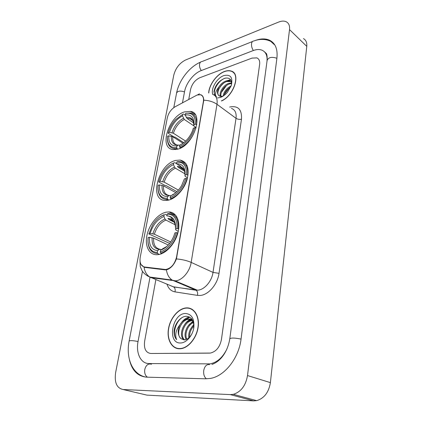 <?xml version="1.0" encoding="UTF-8"?>
<svg xmlns="http://www.w3.org/2000/svg" width="422" height="422" viewBox="0 0 422 422"><rect width="100%" height="100%" fill="white"/><g stroke="black" fill="none" stroke-linecap="round" stroke-linejoin="round"><path stroke-width="0.63" d="M175.652 160.429C158.45 164.163 148.602 200.039 165.123 200.434L168.352 200.17C175.826 198.588 184.298 189.256 187.141 179.308C189.594 168.336 187.278 161.921 180.205 160.065L175.652 160.429M166.147 212.176C158.044 213.806 149.446 224.114 147.056 234.885C144.567 245.657 148.897 254.925 156.905 254.735L158.35 254.614C166.31 253.543 175.394 243.341 178.015 232.343C180.727 221.339 176.475 212.219 169.043 211.944L166.147 212.176M184.572 111.872C168.626 116.382 158.566 148.111 172.967 149.567L177.72 149.172C193.677 145.511 204.385 113.154 190.522 111.382L184.572 111.872M197.058 95.034L175.13 106.771C171.126 109.256 168.52 112.932 167.318 117.796L140.246 257.135C139.424 262.806 140.874 266.097 144.604 267.015L165.614 269.5C171.058 268.455 174.719 264.251 176.591 256.882L203.383 101.575C203.895 97.841 202.908 95.572 200.413 94.76L197.058 95.034M221.513 100.995C233.978 95.63 241.041 73.702 231.335 71.096C229.352 70.4 227.083 70.521 224.52 71.46C216.818 74.151 209.027 84.775 208.679 92.961M186.266 307.907C178.427 308.403 170.272 318.019 168.494 328.696C166.606 339.378 171.654 348.92 179.656 348.783L180.927 348.693C188.813 347.781 196.947 337.479 198.219 326.665C199.595 315.841 193.956 307.337 186.345 307.902L186.266 307.907M176.955 348.224L177.72 348.625M232.828 72.104L233.324 72.262M189.262 308.355L190.143 308.387M200.513 94.644C202.544 95.203 203.631 97.055 203.779 100.199L176.417 258.918C174.339 264.225 171.395 267.748 167.587 269.5L165.092 269.874L145.015 267.411L144.05 267.184L140.932 264.357M209.396 353.135L210.441 353.056C216.222 351.589 219.894 347.053 221.45 339.441L259.635 64.292C259.999 61.037 259.087 58.901 256.887 57.893L252.04 58.099L199.806 77.738C195.07 80.011 191.989 83.931 190.559 89.485L188.75 99.402L190.559 89.485C191.989 83.931 195.07 80.011 199.806 77.738L252.04 58.099L256.887 57.893C259.087 58.901 259.999 61.037 259.635 64.292L221.45 339.441C219.894 347.053 216.222 351.589 210.441 353.056L150.812 353.494L209.396 353.135M155.871 279.638L144.625 341.282C143.749 348.677 145.812 352.75 150.812 353.494C145.812 352.75 143.749 348.677 144.625 341.282L155.871 279.638M191.693 309.057L190.855 308.888M234.025 72.969L233.572 72.753M234.337 73.37L233.904 73.117M221.392 100.905C233.777 95.699 240.893 73.839 231.235 71.255C229.278 70.564 227.031 70.685 224.493 71.613C216.839 74.288 209.101 84.875 208.811 92.993M223.122 96.1C223.913 91.59 226.593 88.172 231.166 85.851M224.066 95.451C225.037 91.933 227.258 89.105 230.723 86.969M220.5 96.411C218.617 92.893 223.623 84.611 229.157 83.25L231.667 83.007M221.065 96.49C219.735 92.687 224.646 85.138 229.89 83.825L231.683 83.545M216.533 96.991C214.592 94.771 215.378 91.426 218.886 86.964C216.723 91.716 217.098 94.823 220.02 96.274L222.874 96.242M218.886 86.964C220.806 83.941 223.249 81.937 226.213 80.934L229.874 80.971L231.583 82.221M219.081 95.805C215.463 93.426 220.537 83.081 226.952 81.515L230.612 81.551L231.562 82.074M231.657 84.236C231.62 79.336 229.346 77.337 224.842 78.255C218.76 80.834 215.13 85.339 213.954 91.774L215.067 95.762M217.441 97.957L220.31 97.477C222.837 96.58 225.211 94.85 227.421 92.276L231.293 85.487C233.065 77.4 230.586 74.108 223.85 75.607C217.019 77.87 210.615 88.673 212.714 94.37M215.969 96.649C211.069 93.61 217.631 80.011 225.796 78.038M218.327 90.34C219.456 87.628 221.255 85.218 223.734 83.113M227.875 80.655L230.792 80.032M221.376 92.371L226.472 85.555M230.739 82.976L231.641 82.675M224.398 94.364L229.172 87.982M226.25 80.924L230.586 79.737M192.421 309.49L191.609 309.252M179.688 348.567L180.943 348.477C188.745 347.58 196.8 337.384 198.06 326.681C199.421 315.967 193.84 307.548 186.302 308.113L186.234 308.113C178.474 308.603 170.398 318.119 168.642 328.691C166.774 339.262 171.775 348.709 179.688 348.567M188.829 337.885C188.275 332.884 189.947 328.58 193.84 324.961M189.594 337.157C189.457 332.9 190.886 329.197 193.872 326.037M186.26 339.473C182.984 334.788 186.825 323.869 193.292 321.981M186.851 339.214C184.272 334.519 187.626 324.908 193.461 322.587M184.198 339.884C177.878 336.476 183.375 320.166 191.715 320.277L192.163 320.272M184.651 339.858C179.007 335.843 184.556 320.583 192.553 320.614M193.635 328.785C194.326 321.216 191.968 317.054 186.556 316.289C180.78 316.052 174.692 323.669 174.08 331.112C173.969 334.73 174.829 337.595 176.649 339.705C174.729 335.126 175.821 330.141 179.925 324.74C177.33 330.648 177.667 335.274 180.948 338.613C175.309 334.562 180.991 319.174 188.998 319.28L192.574 320.245M179.925 324.74C182.114 321.205 184.836 319.275 188.091 318.942L188.223 318.937C190.005 318.89 191.572 319.575 192.928 321M180.948 338.613L184.008 339.884C186.972 339.8 189.552 337.911 191.741 334.203M185.363 313.483C172.044 313.541 166.859 343.756 180.595 342.975C186.334 342.944 192.643 335.69 193.84 327.662C194.5 318.71 191.672 313.984 185.363 313.483M176.649 339.705C172.044 334.741 175.272 321.448 182.689 317.233M184.034 320.33L189.773 317.186M187.547 321.738L191.773 318.99M191.013 323.125L193.107 321.448M181.423 322.64C183.712 319.533 186.382 317.655 189.431 317.001M184.883 324.17C186.73 321.532 188.961 319.723 191.567 318.737M188.296 325.7L192.97 321.095M191.667 327.229L193.803 324.55M177.884 149.124L177.082 148.623L176.654 147.552C170.446 148.043 167.37 144.609 167.439 137.25L167.529 136.2L168.811 135.805C168.452 142.879 171.168 146.239 176.96 145.891L178.532 145.052L179.804 145.268M183.011 143.253L172.725 136.702L168.811 135.805M183.797 142.673L175.067 137.097L174.049 137.002L168.193 133.268L168.193 132.74C169.549 127.913 172.002 123.572 175.541 119.7L182.789 114.293L182.499 115.886C176.269 119.21 171.928 124.69 169.475 132.334L173.379 133.236L185.617 141.096M196.167 127.866L193.851 125.877L184.314 119.458L182.499 115.886M179.967 147.784C187.637 144.055 192.933 137.44 195.861 127.935L194.706 127.75C191.894 136.802 186.84 143.121 179.54 146.708L180.463 148.096M167.413 138.226C167.339 144.203 169.538 147.684 174.022 148.665L177.082 148.623M183.464 113.972L185.522 115.375M179.54 146.708L179.846 145.047C182.958 143.675 185.828 141.301 188.46 137.915C190.77 134.861 192.395 131.617 193.329 128.177L194.706 127.75M176.96 145.891L176.654 147.552M169.475 132.334L168.193 132.74M181.914 143.971L179.846 145.047M196.483 124.358C196.852 117.975 194.837 114.177 190.433 112.959L185.643 113.339C192.295 112.447 195.528 116.061 195.333 124.173L196.842 124.606M195.333 124.173L193.956 124.611C194.088 117.458 191.219 114.235 185.348 114.937L185.643 113.339M185.348 114.937L186.297 117.358C191.393 116.841 193.914 119.679 193.851 125.877L193.956 124.611M186.297 117.358L187.162 118.524L193.719 122.976M168.895 200.039L167.729 199.411L167.281 198.324C161.22 198.361 158.123 194.647 157.986 187.173L158.118 185.258L159.426 184.941C158.994 192.553 161.721 196.425 167.608 196.557L169.259 195.534L170.841 195.782M175.842 192.669L163.472 185.812L159.426 184.941M176.955 191.646L166.01 185.553L164.965 185.443L158.841 182.035L158.825 181.576C159.891 177.678 161.684 174.054 164.2 170.704C167.107 166.938 170.314 164.332 173.822 162.892L173.511 164.591C167.154 167.65 162.692 173.199 160.128 181.249L164.169 182.125L178.411 190.106M185.015 173.853L175.399 168.172L174.492 167.033L173.511 164.591M166.511 199.643L167.144 200.376M176.665 163.778L180.553 166.11L180.801 166.727M170.673 198.757C178.501 195.386 183.95 188.687 187.009 178.654L185.822 178.464C182.879 188.017 177.683 194.421 170.224 197.665L170.673 198.757L171.39 199.147M187.278 178.812L187.009 178.654M157.986 187.954C158.092 194.853 160.803 198.683 166.115 199.432L167.729 199.411M173.822 162.892L171.685 163.921M174.529 162.496L176.443 163.646M170.224 197.665L170.551 195.892C174.887 194.162 178.601 190.681 181.687 185.448L184.414 178.807L185.822 178.464M167.608 196.557L167.281 198.324M160.128 181.249L158.825 181.576M172.967 194.737L170.551 195.892M183.132 168.499L184.599 169.375M187.046 165.482L186.244 165.329M187.674 174.835C188.085 167.149 185.601 162.765 180.215 161.679L177.43 161.71L176.728 162.106C183.501 161.705 186.756 165.888 186.487 174.65L188.043 175.056M186.487 174.65L185.084 174.998C185.279 167.276 182.388 163.546 176.417 163.81L176.728 162.106M187.5 177.947L185.01 176.132L185.084 174.998M185.01 176.111C185.126 169.417 182.589 166.131 177.398 166.263L178.306 167.407L184.425 171.047M159.484 254.397L157.749 253.617L157.279 252.514C151.498 252.108 148.386 248.215 147.937 240.835L148.096 237.528L149.425 237.296C148.908 245.509 151.646 249.956 157.628 250.626L159.368 249.397L160.555 249.291L161.668 249.803M168.288 245.024L153.613 238.14L149.425 237.296M169.665 243.415L148.876 233.983L152.49 225.1C155.823 219.793 159.743 216.322 164.263 214.687L163.931 216.497C157.443 219.25 152.854 224.868 150.174 233.361L154.357 234.205L170.72 241.985M175.214 224.789L165.904 220.084L164.955 218.976L163.931 216.497M168.452 215.974L171.316 217.446L171.638 218.506L173.901 219.662M160.745 253.174C168.747 250.214 174.355 243.431 177.562 232.817L176.333 232.627C173.247 242.734 167.898 249.212 160.281 252.066L160.745 253.174L161.784 253.638M177.857 232.965L177.562 232.817M147.937 240.835L147.953 241.437C148.423 249.154 151.688 253.211 157.749 253.617M164.263 214.687L159.822 216.998M165.002 214.207L167.012 215.241M160.281 252.066L160.629 250.167C166.453 248.052 170.926 243.183 174.043 235.571L174.898 232.875L176.333 232.627M157.628 250.626L157.279 252.514M150.174 233.361L148.85 233.598M166.199 247.018L160.629 250.167M176.939 217.05L175.568 216.866M178.274 228.74C178.706 219.477 175.673 214.429 169.169 213.595L167.961 213.611L167.223 214.091C174.117 214.255 177.393 219.076 177.045 228.55L178.654 228.93M177.045 228.55L175.615 228.808C175.879 220.448 172.973 216.148 166.89 215.906L167.223 214.091M178.237 231.372L175.573 229.753L175.615 228.808M173.268 221.075L169.28 219.514C175.167 220.305 174.966 223.465 175.631 228.613C175.425 222.03 172.856 218.622 167.919 218.396L168.863 219.509L174.138 222.188M174.597 347.227L175.278 347.839M150.021 277.148L138.052 341.435C135.715 352.992 140.726 363.69 149.024 363.558L210.161 363.864C217.161 362.419 222.742 357.46 226.915 348.989M267.005 61.253C267.495 55.678 265.865 52.006 262.115 50.239C259.546 49.195 256.55 49.316 253.121 50.614L201.067 70.648C193.714 73.344 185.996 83.218 184.546 91.68L182.478 102.794M230.285 394.607L233.329 394.333C240.999 391.89 245.731 385.629 247.519 375.554L289.518 29.598C289.898 25.784 288.827 23.184 286.301 21.802C284.18 20.783 281.611 20.878 278.589 22.081L185.495 60.024C179.561 63.063 175.652 68.09 173.774 75.121L115.623 372.594C114.278 382.506 116.752 388.145 123.05 389.511L230.285 394.607L253.659 400.884L256.66 400.642C264.204 398.342 268.782 392.339 270.397 382.627L306.773 46.357C307.095 42.617 305.987 40.037 303.46 38.613M144.53 394.559L146.903 395.119L253.659 400.884M129.448 359.813C132.044 370.59 137.762 376.366 146.608 377.147L205.683 378.803L210.409 378.423C224.694 376.15 238.926 358.014 241.067 338.971L276.927 57.983C277.818 49.01 275.323 43.065 269.431 40.153C265.211 38.344 260.274 38.534 254.619 40.723M189.32 308.15L188.761 308.171M232.933 71.951L232.416 71.824M144.604 267.015L145.759 267.501M164.675 269.468L165.704 269.906M176.591 256.882L176.892 257.019M203.383 101.575L203.647 101.771M229.626 107.046C238.066 105.4 242.017 109.446 241.474 119.189L219.018 273.335L213.01 272.406L236.019 118.297C236.621 113.001 235.096 109.704 231.446 108.407M219.018 273.335C217.615 284.333 208.373 295.041 200.075 295.463L197.433 295.374L174.993 291.876C171.1 291.143 168.436 288.579 166.991 284.185M166.421 269.837C167.123 274.574 169.048 277.998 172.197 280.108L195.75 290.099L197.865 290.151C204.496 289.761 211.855 281.2 213.01 272.406L191.177 262.394C189.858 271.441 182.32 280.34 175.663 280.83L151.139 277.702L147.31 275.84M199.516 93.816L197.623 94.855M176.417 258.918C182.14 259.43 187.057 260.59 191.177 262.394L216.987 104.303C213.395 101.807 208.995 100.441 203.779 100.199M144.05 267.184C144.762 271.71 146.682 274.991 149.799 277.022L173.305 286.77L196.082 290.273C197.501 291.37 197.95 293.068 197.433 295.374M212.577 94.328C216.206 95.567 217.678 98.89 216.987 104.303L236.019 118.297C237.686 119.336 239.506 119.632 241.474 119.189M170.124 285.467L173.642 286.939C175.056 288.01 175.505 289.656 174.993 291.876M183.385 284.924L185.538 285.23M172.725 136.702C172.471 141.502 174.091 144.308 177.583 145.126L177.599 145.126M184.314 119.458C179.123 122.28 175.478 126.869 173.379 133.236M171.337 136.206C171.1 142.346 173.495 145.295 178.532 145.052M183.443 118.297C178 121.246 174.186 126.062 171.997 132.74M192.474 120.033L189.784 118.55L187.162 118.524M163.472 185.812C163.187 191.519 165.129 194.753 169.301 195.513M175.399 168.172C170.103 170.778 166.358 175.431 164.169 182.125M172.197 194.869L174.65 193.619M162.032 185.353C161.732 191.968 164.142 195.36 169.259 195.534M174.492 167.033C168.937 169.755 165.018 174.629 162.734 181.66M185.105 172.123L184.034 169.924M183.227 168.99L179.914 167.428L178.306 167.407M153.613 238.14C153.27 244.465 155.312 248.157 159.738 249.217M165.904 220.084C160.492 222.447 156.646 227.152 154.357 234.205M162.359 248.938L166.97 246.342M152.115 237.713C151.746 244.855 154.162 248.753 159.368 249.397M164.955 218.976C159.284 221.434 155.249 226.366 152.864 233.777M175.552 224.615L174.191 222.056M173.933 221.882L168.863 219.509M241.052 339.082C234.811 337.822 231.056 337.721 229.79 338.787C227.811 351.157 220.97 361.359 211.95 364.418M206.427 378.814C204.248 377.052 203.351 374.282 203.726 370.5C204.686 366.106 206.648 364.139 209.607 364.597M147.383 377.173C145.194 375.554 144.324 372.995 144.772 369.498C145.817 365.452 147.837 363.643 150.833 364.065M145.901 377.115C132.213 374.462 125.73 357.867 129.132 341.082C129.971 340.369 132.941 340.512 138.036 341.514M173.79 107.626L176.565 93.109C177.583 90.941 180.231 90.535 184.509 91.89M252.483 41.535L201.996 61.554C200.724 61.633 199.917 62.498 199.574 64.144C199.279 66.381 199.859 68.512 201.315 70.553M270.782 41.393C264.272 38.207 257.784 39.462 253.838 40.992C252.614 41.024 251.85 41.91 251.549 43.645C251.312 46.009 251.913 48.303 253.358 50.524M276.89 58.273C271.736 56.569 268.476 57.276 267.115 60.404L265.892 69.535M270.397 382.627L247.519 375.554M146.903 395.119L123.05 389.511M306.773 46.357L289.518 29.598M151.493 364.255L149.024 363.558M165.614 269.5L166.4 269.843M195.222 114.642L190.522 111.382M175.927 215.515L169.043 211.944M185.96 163.562L180.205 160.065M170.187 285.515L173.642 286.939L197.348 290.183L175.141 280.873L172.197 280.108L149.799 277.022C146.571 275.671 144.013 273.609 142.114 270.834L140.236 266.53L139.977 259.461M170.725 278.968L171.015 280.456M184.14 285.24L186.292 285.546M230.612 81.551L229.874 80.971M181.397 348.619L180.943 348.477M192.506 320.572L191.715 320.277M188.998 319.28L188.091 318.942M175.541 149.61L174.022 148.665M192.928 120.697L189.784 118.55L192.142 119.663C192.785 119.531 193.366 121.478 193.872 125.503M167.724 200.292L166.115 199.432M172.793 194.711L173.869 194.173M183.786 169.739L179.914 167.428C185.005 168.568 184.625 171.237 185.031 175.832M265.849 69.841L229.805 338.671M129.148 340.992L142.467 271.367M264.409 51.764L266.166 53.362C266.889 53.858 267.221 56.105 267.158 60.103M176.565 93.109C178.849 80.697 189.14 66.882 200.598 62.097M256.66 400.642L233.329 394.333M274.358 44.674L269.431 40.153"/></g></svg>
